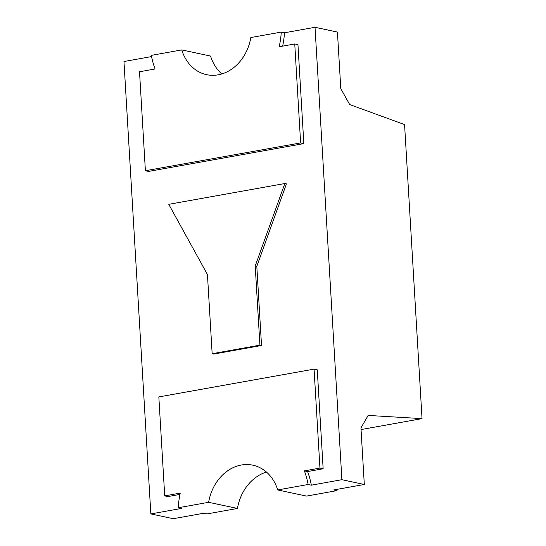 <?xml version="1.0" encoding="UTF-8"?>
<svg xmlns="http://www.w3.org/2000/svg" width="546" height="546" viewBox="0 0 546 546"><rect width="100%" height="100%" fill="white"/><g stroke="black" fill="none" stroke-linecap="round" stroke-linejoin="round"><path stroke-width="0.82" d="M282.671 46.123A79.197 65.165 -78 0 0 284.473 32.774L315.022 27.3L337.435 32.084L340.793 88.629L349.686 104.566L404.566 124.57L422.038 418.625L368.154 415.431L360.947 427.928L364.312 484.479L333.756 489.946L336.957 490.629L306.511 496.089L277.696 489.939L308.149 484.486L311.35 485.169A79.197 65.165 -78 0 0 307.589 471.553L323.15 468.768L317.267 369.806L314.066 369.123L158.831 396.928L164.715 495.891L167.915 496.573L179.989 494.41M422.038 418.625L361.049 429.552M315.022 27.3L341.898 479.695L364.312 484.479M164.715 495.891L180.269 493.099A79.197 65.165 -78 0 0 178.194 507.76L181.395 508.449L150.839 513.916L173.253 518.7L203.801 513.226L207.002 513.909L237.455 508.456L208.64 502.306A43.202 35.545 102 0 1 252.853 465.185A43.202 35.545 102 0 1 277.696 489.939M150.839 513.916L123.962 61.521L151.549 56.579M261.52 345.502L256.811 266.332L286.432 183.872L284.828 183.531L168.762 204.32L207.446 274.542L212.155 353.712L259.916 345.161L261.52 345.502L213.752 354.054L212.155 353.712M341.898 479.695L311.35 485.169M303.829 143.605L297.952 44.649L294.751 43.96L279.19 46.751A79.197 65.165 -78 0 0 281.272 32.091L250.819 37.544A43.202 35.545 102 0 1 206.606 74.666A43.202 35.545 102 0 1 181.763 49.911L151.317 55.371A79.197 65.165 -78 0 0 155.071 68.98L139.517 71.772L145.393 170.734L148.594 171.417L303.829 143.605L300.628 142.922L294.751 43.96M281.272 32.091L284.473 32.774M178.194 507.76L208.64 502.306M181.763 49.911L210.579 56.061A43.202 35.545 102 0 0 221.826 73.942M259.916 345.161L255.214 265.991L256.811 266.332M255.214 265.991L284.828 183.531M336.725 489.421A79.197 65.165 102 0 1 336.957 490.629M237.455 508.456A43.202 35.545 102 0 1 266.448 472.058M308.149 484.486A79.197 65.165 -78 0 0 304.388 470.87L307.589 471.553M304.388 470.87L319.949 468.086L323.15 468.768M319.949 468.086L314.066 369.123M145.393 170.734L300.628 142.922"/></g></svg>
